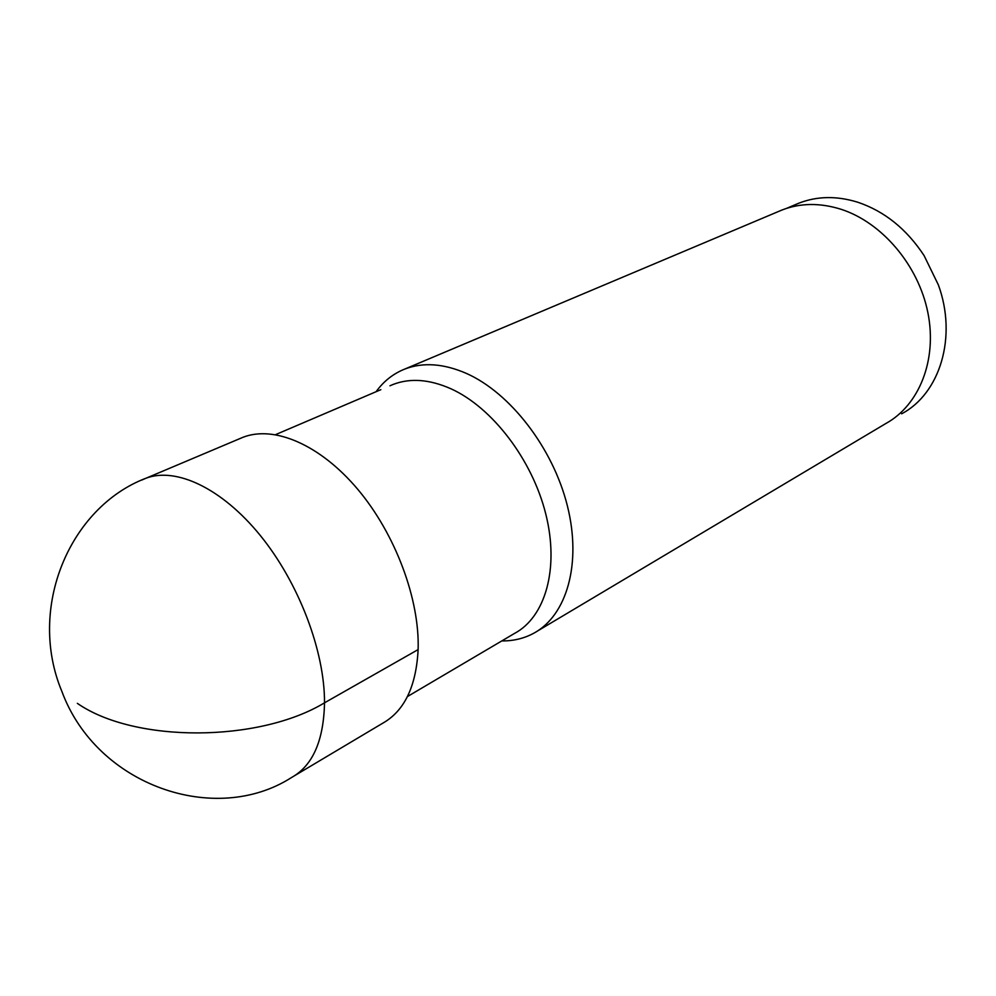 <?xml version="1.0" encoding="UTF-8"?>
<svg xmlns="http://www.w3.org/2000/svg" width="996" height="996" viewBox="0 0 996 996"><rect width="100%" height="100%" fill="white"/><g stroke="black" fill="none" stroke-linecap="round" stroke-linejoin="round"><path stroke-width="1.49" d="M295.19 775.336L382.539 723.32C404.339 711.094 416.204 686.518 418.121 649.591C419.789 599.405 395.412 534.068 357.813 489.385C320.189 444.652 274.149 425.168 243.061 437.256L239.849 438.614M376.077 391.714C383.697 381.169 393.296 373.612 404.899 369.018C423.088 362.083 443.531 363.528 466.228 373.338C510.251 392.785 552.954 447.988 567.371 505.831C581.913 563.699 566.736 615.565 533.731 633.257C524.008 638.486 513.363 641.051 501.797 640.926M537.678 630.904L885.954 423.449C919.196 405.185 937.41 359.967 927.874 312.632C918.437 265.31 882.02 222.494 841.11 209.297C819.994 202.674 800.261 202.923 781.91 210.044L778.536 211.463M901.617 413.813C939.863 393.756 957.492 337.059 938.357 284.868L924.076 255.574C906.572 229.005 884.485 211.227 857.793 202.238C836.814 195.751 817.193 196.063 798.904 203.159L795.543 204.578M77.339 703.35C134.709 743.228 259.035 742.493 324.522 702.815L418.121 649.591M324.522 702.815C323.675 740.85 312.669 765.75 291.492 777.54C215.335 826.369 96.712 785.869 61.827 691.311C26.992 607.772 69.795 507.412 145.615 478.354C175.769 466.688 221.747 488.052 260.242 535.412C298.725 582.722 324.758 651.085 324.522 702.815M141.594 480.097L243.061 437.256M407.464 696.54L514.484 633.444C545.41 617.047 559.466 568.367 545.758 513.936C532.175 459.542 492.173 407.389 450.939 388.776C429.5 379.302 410.215 377.858 393.084 384.456L389.959 385.788M275.593 434.617L380.858 389.673M404.899 369.018L781.91 210.044M786.442 208.413L798.904 203.159"/></g></svg>
